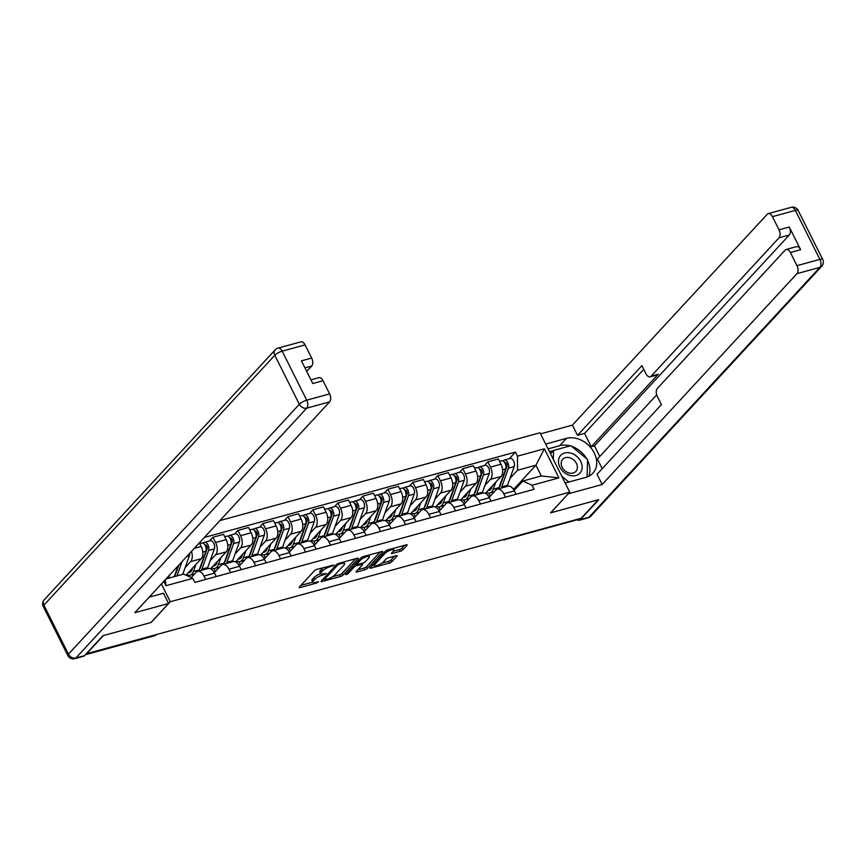 <?xml version="1.0" encoding="UTF-8"?>
<svg xmlns="http://www.w3.org/2000/svg" width="866" height="866" viewBox="0 0 866 866"><rect width="100%" height="100%" fill="white"/><g stroke="black" fill="none" stroke-linecap="round" stroke-linejoin="round"><path stroke-width="1.3" d="M334.114 565.097L316.902 569.341A1.981 0.541 153.4 0 0 314.488 570.683L299.322 587.094A1.981 0.541 153.4 0 0 299.127 587.549A1.981 0.541 153.4 0 0 300.047 587.581L316.75 582.991L318.58 581.736L315.765 582.309A6.322 1.732 153.4 0 1 312.81 582.223A6.322 1.732 153.4 0 1 313.438 580.772L314.704 579.408A6.322 1.732 153.4 0 1 322.423 575.111L326.276 573.573L323.603 573.833A6.322 1.732 153.4 0 1 320.647 573.747A6.322 1.732 153.4 0 1 321.275 572.296L322.531 570.932A6.322 1.732 153.4 0 1 330.26 566.635L334.114 565.097M400.33 551.252A1.981 0.541 153.4 0 0 402.744 549.91L406.998 545.299A1.981 0.541 153.4 0 0 407.193 544.844A1.981 0.541 153.4 0 0 406.273 544.822L387.719 549.91A1.981 0.541 153.4 0 0 385.305 551.252L370.139 567.663A1.981 0.541 153.4 0 0 369.944 568.118A1.981 0.541 153.4 0 0 370.875 568.15L389.419 563.062A1.981 0.541 153.4 0 0 391.833 561.709L396.974 556.156A1.981 0.541 153.4 0 0 397.169 555.701A1.981 0.541 153.4 0 0 396.249 555.669L388.304 557.845A1.981 0.541 153.4 0 0 385.89 559.198L383.346 561.947A5.283 1.451 153.4 0 1 378.301 565.065A5.283 1.451 153.4 0 1 374.415 565.476A5.283 1.451 153.4 0 1 374.935 564.264L384.915 553.45A5.283 1.451 153.4 0 1 389.971 550.332A5.283 1.451 153.4 0 1 393.846 549.932A5.283 1.451 153.4 0 1 393.326 551.144L391.67 552.952A1.981 0.541 153.4 0 0 391.475 553.396A1.981 0.541 153.4 0 0 392.395 553.428L400.33 551.252L399.464 549.52A1.981 0.541 153.4 0 0 401.878 548.178L404.541 545.299M86.34 654.036L103.422 635.557L151.149 622.459L170.288 601.74L569.741 492.148L550.592 512.867L598.33 499.769L581.248 518.247L86.21 653.787M358.113 558.722A1.981 0.541 153.4 0 0 358.308 558.267A1.981 0.541 153.4 0 0 357.377 558.234L338.833 563.322A1.981 0.541 153.4 0 0 336.419 564.664L321.254 581.086A1.981 0.541 153.4 0 0 321.059 581.53A1.981 0.541 153.4 0 0 321.979 581.562L340.533 576.475A1.981 0.541 153.4 0 0 342.947 575.132L358.113 558.722L357.831 558.148M363.276 556.622L381.83 551.534A1.981 0.541 153.4 0 1 382.75 551.555A1.981 0.541 153.4 0 1 382.555 552.01L367.39 568.421A1.981 0.541 153.4 0 1 364.976 569.763L357.041 571.939A1.981 0.541 153.4 0 1 356.11 571.917A1.981 0.541 153.4 0 1 356.305 571.463L362.453 564.805A1.981 0.541 153.4 0 0 362.659 564.351A1.981 0.541 153.4 0 0 361.728 564.329L356.467 565.769A1.981 0.541 153.4 0 0 354.053 567.111L347.645 574.039L345.447 574.645L360.862 557.964A1.981 0.541 153.4 0 1 363.276 556.622M569.741 492.148L539.994 432.762L219.953 520.574M577.936 519.156L577.719 519.394A4.027 2.273 74.7 0 1 577.048 519.817L504.488 539.724A4.027 2.273 -105.3 0 0 505.159 539.302L577.719 519.394M191.202 577.579L196.03 572.35A9.266 5.239 74.7 0 1 197.567 571.387A9.266 5.239 74.7 0 1 203.965 576.042L205.664 579.441M191.451 551.415A9.266 5.239 74.7 0 1 190.65 561.623L185.151 567.566M216.229 576.54L214.53 573.14A9.266 5.239 -105.3 0 0 208.132 568.486L197.567 571.387M186.017 575.176L201.226 558.722A9.266 5.239 -105.3 0 0 201.183 546.478L199.364 542.852M214.324 572.74L221.014 565.498A9.266 5.239 74.7 0 1 222.551 564.535A9.266 5.239 74.7 0 1 228.949 569.189L230.648 572.578M209.561 540.925L212.949 537.245L215.602 542.527A9.266 5.239 74.7 0 1 215.634 554.76L210.146 560.713M189.643 576.853L188.896 575.36M241.213 569.676L239.525 566.288A9.266 5.239 -105.3 0 0 233.116 561.633L222.551 564.535M210.579 568.778L226.21 551.859A9.266 5.239 -105.3 0 0 226.167 539.626L223.525 534.344L212.949 537.245M239.308 565.888L245.998 558.646A9.266 5.239 74.7 0 1 247.535 557.672A9.266 5.239 74.7 0 1 253.933 562.337L255.632 565.725M234.545 534.062L237.934 530.393L240.586 535.675A9.266 5.239 74.7 0 1 240.618 547.907L235.13 553.861M215.407 571.56L213.88 568.507M266.208 562.824L264.509 559.436A9.266 5.239 -105.3 0 0 258.111 554.77L247.535 557.672M235.563 561.915L251.194 545.006A9.266 5.239 -105.3 0 0 251.151 532.774L248.51 527.491L237.934 530.393M264.292 559.025L270.982 551.783A9.266 5.239 74.7 0 1 272.519 550.819A9.266 5.239 74.7 0 1 278.917 555.474L280.616 558.873M259.529 527.21L262.928 523.529L265.57 528.812A9.266 5.239 74.7 0 1 265.602 541.055L260.114 546.998M240.391 564.708L238.864 561.655M291.192 555.972L289.493 552.584A9.266 5.239 -105.3 0 0 283.095 547.918L272.519 550.819M260.547 555.063L276.178 538.154A9.266 5.239 -105.3 0 0 276.135 525.911L273.494 520.639L262.928 523.529M289.276 552.172L295.966 544.93A9.266 5.239 74.7 0 1 297.503 543.967A9.266 5.239 74.7 0 1 303.901 548.622L305.601 552.01M284.513 520.358L287.913 516.677L290.554 521.96A9.266 5.239 74.7 0 1 290.597 534.203L285.098 540.146M265.375 557.856L263.849 554.792M316.177 549.12L314.477 545.721A9.266 5.239 -105.3 0 0 308.08 541.066L297.503 543.967M285.531 548.21L301.162 531.302A9.266 5.239 -105.3 0 0 301.119 519.059L298.478 513.776L287.913 516.677M314.261 545.32L320.95 538.078A9.266 5.239 74.7 0 1 322.488 537.115A9.266 5.239 74.7 0 1 328.885 541.77L330.585 545.158M309.498 513.495L312.897 509.825L315.538 515.108A9.266 5.239 74.7 0 1 315.581 527.34L310.082 533.294M290.37 550.993L288.833 547.94M341.161 542.257L339.461 538.869A9.266 5.239 -105.3 0 0 333.064 534.214L322.488 537.115M310.526 541.358L326.146 524.439A9.266 5.239 -105.3 0 0 326.114 512.207L323.462 506.924L312.897 509.825M339.245 538.457L345.935 531.226A9.266 5.239 74.7 0 1 347.472 530.252A9.266 5.239 74.7 0 1 353.88 534.917L355.569 538.306M334.482 506.642L337.881 502.973L340.522 508.245A9.266 5.239 74.7 0 1 340.565 520.488L335.066 526.431M315.354 544.14L313.817 541.088M366.145 535.404L364.445 532.016A9.266 5.239 -105.3 0 0 358.048 527.351L347.472 530.252M335.51 534.495L351.131 517.587A9.266 5.239 -105.3 0 0 351.098 505.354L348.446 500.072L337.881 502.973M364.24 531.605L370.929 524.363A9.266 5.239 74.7 0 1 372.467 523.4A9.266 5.239 74.7 0 1 378.864 528.054L380.564 531.453M359.466 499.79L362.865 496.11L365.506 501.392A9.266 5.239 74.7 0 1 365.549 513.635L360.05 519.578M340.338 537.288L338.801 534.235M391.129 528.552L389.429 525.153A9.266 5.239 -105.3 0 0 383.032 520.498L372.467 523.4M360.494 527.643L376.115 510.734A9.266 5.239 -105.3 0 0 376.082 498.491L373.43 493.209L362.865 496.11M389.224 524.753L395.914 517.511A9.266 5.239 74.7 0 1 397.451 516.547A9.266 5.239 74.7 0 1 403.848 521.202L405.548 524.59M384.45 492.938L387.849 489.258L390.49 494.54A9.266 5.239 74.7 0 1 390.534 506.772L385.034 512.726M365.322 530.436L363.796 527.372M416.113 521.689L414.413 518.301A9.266 5.239 -105.3 0 0 408.016 513.646L397.451 516.547M385.478 520.791L401.11 503.871A9.266 5.239 -105.3 0 0 401.066 491.639L398.425 486.356L387.849 489.258M414.208 517.9L420.898 510.659A9.266 5.239 74.7 0 1 422.435 509.684A9.266 5.239 74.7 0 1 428.832 514.35L430.532 517.738M409.434 486.075L412.833 482.405L415.474 487.688A9.266 5.239 74.7 0 1 415.518 499.92L410.019 505.874M390.306 523.573L388.78 520.52M441.097 514.837L439.398 511.449A9.266 5.239 -105.3 0 0 433 506.783L422.435 509.684M410.462 513.928L426.094 497.019A9.266 5.239 -105.3 0 0 426.05 484.787L423.409 479.504L412.833 482.405M439.192 511.037L445.882 503.796A9.266 5.239 74.7 0 1 447.419 502.832A9.266 5.239 74.7 0 1 453.816 507.487L455.516 510.886M434.429 479.223L437.817 475.553L440.469 480.825A9.266 5.239 74.7 0 1 440.502 493.068L435.013 499.011M415.29 516.721L413.764 513.668M466.081 507.985L464.392 504.597A9.266 5.239 -105.3 0 0 457.984 499.931L447.419 502.832M435.446 507.075L451.078 490.167A9.266 5.239 -105.3 0 0 451.034 477.924L448.393 472.652L437.817 475.553M464.176 504.185L470.866 496.943A9.266 5.239 74.7 0 1 472.403 495.98A9.266 5.239 74.7 0 1 478.801 500.635L480.5 504.023M459.413 472.371L462.801 468.69L465.453 473.973A9.266 5.239 74.7 0 1 465.486 486.216L459.998 492.159M440.274 509.868L438.748 506.805M491.076 501.133L489.377 497.733A9.266 5.239 -105.3 0 0 482.979 493.079L472.403 495.98M460.431 500.223L476.062 483.315A9.266 5.239 -105.3 0 0 476.019 471.072L473.377 465.789L462.801 468.69M489.16 497.333L495.85 490.091A9.266 5.239 74.7 0 1 497.387 489.128A9.266 5.239 74.7 0 1 503.785 493.782L505.484 497.171M484.397 465.507L487.796 461.838L490.437 467.12A9.266 5.239 74.7 0 1 490.481 479.353L484.982 485.306M465.259 503.005L463.732 499.953M516.06 494.27L514.361 490.881A9.266 5.239 -105.3 0 0 507.963 486.227L497.387 489.128M485.415 493.371L501.046 476.452A9.266 5.239 -105.3 0 0 501.003 464.219L498.361 458.937L487.796 461.838M166.045 578.921L183.668 574.082L192.815 578.336L194.85 582.396L534.084 489.322L532.038 485.263L522.902 481.009L541.315 475.954L535.935 465.215L517.522 470.27L509.966 478.443M192.815 578.336L165.915 585.719L163.75 581.4M517.522 470.27L517.478 456.176L515.432 452.106L204.354 537.45M517.478 456.176L544.378 448.794L558.949 477.88L532.038 485.263M170.288 601.74L161.39 583.955M515.281 489.247L514.74 488.164L535.935 465.215L544.378 448.794M514.144 490.47L522.902 481.009M514.74 488.164L512.953 488.651M509.381 458.655L515.432 452.106M490.243 496.153L488.716 493.1M165.915 585.719L165.309 579.711M541.315 475.954L558.949 477.88M323.884 567.425A6.322 1.732 153.4 0 0 321.665 569.2L322.531 570.932M320.647 573.747L319.781 572.015A6.322 1.732 153.4 0 1 320.409 570.564L321.665 569.2M320.615 573.671A6.322 1.732 153.4 0 0 313.828 577.676L314.704 579.408M312.81 582.223L311.944 580.491A6.322 1.732 153.4 0 1 312.572 579.04L313.828 577.676M300.913 585.373L312.756 582.125M332.685 576.659L339.667 574.743A1.981 0.541 153.4 0 0 342.081 573.4L355.645 558.711M322.845 579.354L323.884 579.073M339.385 564.123L337.686 565.065L324.382 579.473L327.164 579.181A6.322 1.732 153.4 0 0 334.893 574.883L343.997 565.043A6.322 1.732 153.4 0 0 344.614 563.593A6.322 1.732 153.4 0 0 341.659 563.506L339.385 564.123L338.963 563.29M380.098 551.999L366.524 566.689L367.39 568.421M357.907 569.731L364.11 568.031A1.981 0.541 153.4 0 0 366.524 566.689M356.391 563.82L355.59 564.037A1.981 0.541 153.4 0 0 355.092 564.21M368.84 557.899A5.283 1.451 153.4 0 0 369.36 556.686A5.283 1.451 153.4 0 0 365.484 557.087A5.283 1.451 153.4 0 0 360.429 560.205L356.911 564.015A1.981 0.541 153.4 0 0 356.716 564.47A1.981 0.541 153.4 0 0 357.647 564.491L362.908 563.052A1.981 0.541 153.4 0 0 365.322 561.709L368.84 557.899M393.261 551.22L399.464 549.52M381.917 563.149L388.553 561.33A1.981 0.541 153.4 0 0 390.967 559.977L394.517 556.145M371.741 565.942L374.296 565.238M178.775 565.141L175.495 574.31A9.461 5.348 -105.3 0 1 174.412 576.204M176.967 575.922L182.109 561.525M182.737 574.331L189.383 555.734A5.034 2.847 -105.3 0 0 189.654 553.363M174.25 576.669L178.115 565.855M168.48 578.25L169.628 575.035M199.397 569.352A9.461 5.348 -105.3 0 0 200.479 567.457L207.169 548.741A2.414 1.364 -105.3 0 0 206.866 546.045A2.414 1.364 -105.3 0 0 205.199 544.833A2.414 1.364 -105.3 0 0 204.917 544.974M201.41 570.337A12.081 6.831 -105.3 0 0 201.919 569.178L208.598 550.462A5.034 2.847 -105.3 0 0 207.981 544.833A5.034 2.847 -105.3 0 0 204.506 542.3A5.034 2.847 -105.3 0 0 203.672 542.83L202.774 543.079M207.169 568.745A12.081 6.831 -105.3 0 0 207.678 567.598L214.367 548.882A5.034 2.847 -105.3 0 0 213.75 543.253A5.034 2.847 -105.3 0 0 210.276 540.72L204.506 542.3M206.097 548.33L207.234 547.106M192.62 568.031L191.992 569.785A9.461 5.348 74.7 0 1 189.308 572.697A9.461 5.348 74.7 0 1 188.214 572.794M189.827 571.051L191.667 570.542L191.191 569.568M198.682 571.084A12.081 6.831 -105.3 0 0 199.191 569.925L205.881 551.209A5.034 2.847 -105.3 0 0 205.264 545.58A5.034 2.847 -105.3 0 0 201.789 543.058L199.743 543.61M186.471 574.678A12.081 6.831 -105.3 0 0 190 575.219A12.081 6.831 -105.3 0 0 193.432 571.506L195.965 564.415M204.365 544.205L203.672 542.83M224.381 562.489A9.461 5.348 -105.3 0 0 225.463 560.605L232.153 541.889A2.414 1.364 -105.3 0 0 231.861 539.182A2.414 1.364 -105.3 0 0 230.183 537.97A2.414 1.364 -105.3 0 0 229.912 538.111M226.394 563.474A12.081 6.831 -105.3 0 0 226.903 562.315L233.582 543.61A5.034 2.847 -105.3 0 0 232.976 537.981A5.034 2.847 -105.3 0 0 229.49 535.448A5.034 2.847 -105.3 0 0 228.656 535.978L227.758 536.227M232.153 561.893A12.081 6.831 -105.3 0 0 232.662 560.735L239.352 542.029A5.034 2.847 -105.3 0 0 238.735 536.4A5.034 2.847 -105.3 0 0 235.26 533.867L229.49 535.448M231.081 541.477L232.218 540.254M217.604 561.168L216.976 562.932A9.461 5.348 74.7 0 1 214.292 565.844A9.461 5.348 74.7 0 1 213.198 565.942M214.811 564.199L216.652 563.69M223.666 564.221A12.081 6.831 -105.3 0 0 224.175 563.062L230.865 544.357A5.034 2.847 -105.3 0 0 230.248 538.728A5.034 2.847 -105.3 0 0 226.773 536.195L224.727 536.758M211.456 567.825A12.081 6.831 -105.3 0 0 214.984 568.367A12.081 6.831 -105.3 0 0 218.416 564.654L220.949 557.552M216.662 563.679L216.175 562.716M229.349 537.353L228.656 535.978M149.179 597.172L163.468 593.242L168.589 603.461L134.793 612.727L329.643 401.867L306.737 408.157L75.84 658.03L84.489 655.659L102.946 635.687L150.987 622.502L168.589 603.461M150.792 596.728L150.37 595.884M306.705 371.427L311.695 366.026L304.94 367.888M305.081 344.895L282.175 351.174A6.04 3.41 -105.3 0 0 278.008 348.132L300.903 341.853A6.04 3.41 74.7 0 1 305.081 344.895L311.673 358.048A6.04 3.41 74.7 0 1 311.695 366.026M310.937 379.86L318.85 377.695A6.04 3.41 74.7 0 1 323.029 380.726L329.621 393.889A6.04 3.41 74.7 0 1 329.643 401.867M311.673 358.048L301.422 360.862L312.778 383.541L323.029 380.726M84.489 655.659A6.04 3.41 74.7 0 1 83.482 656.287L74.833 658.658A6.04 3.41 -105.3 0 0 75.84 658.03A6.04 4.698 -137.3 0 1 68.436 654.155L299.333 404.281L274.793 355.276L43.895 605.15L68.436 654.155A6.04 1.656 -26.6 0 0 67.84 655.54A6.04 6.04 0 0 0 74.833 658.658M545.667 444.074L566.472 438.358A22.646 17.623 42.7 0 1 591.608 448.664A22.646 17.623 42.7 0 1 592.864 473.215A22.646 17.623 42.7 0 1 585.979 477.318L565.173 483.033M577.243 519.752A6.04 3.41 -105.3 0 0 579.343 520.239A6.04 3.41 -105.3 0 0 580.35 519.611L598.807 499.639L550.754 512.813L568.312 493.696M568.356 493.772L602.151 484.505L597.031 474.287L661.408 404.617L657.337 396.487A6.04 3.41 -105.3 0 1 657.305 388.498L785.202 250.09A6.04 3.41 -105.3 0 1 786.209 249.462L796.46 246.648A6.04 3.41 74.7 0 1 800.628 249.689L789.272 227.011A6.04 3.41 74.7 0 1 789.305 234.989L594.455 445.849L599.77 456.469M656.688 394.864L597.399 459.023L602.227 468.658M594.455 445.849L591.251 446.726L584.572 433.401L577.525 435.327L572.404 425.119L767.254 214.259A6.04 3.41 -105.3 0 1 768.261 213.621A6.04 3.41 -105.3 0 1 772.44 216.662L779.021 229.826L789.272 227.011M540.546 433.855L572.404 425.119M602.151 484.505L797.001 273.645A6.04 3.41 -105.3 0 0 796.969 265.656L790.377 252.504A6.04 3.41 -105.3 0 0 786.209 249.462M789.305 234.989L779.054 237.804L651.156 376.212A6.04 3.41 -105.3 0 1 650.149 376.84A6.04 3.41 -105.3 0 1 645.982 373.798L641.901 365.668L577.525 435.327M779.054 237.804A6.04 3.41 -105.3 0 0 779.021 229.826M651.156 376.212L658.203 374.274L591.251 446.726M658.203 374.274A6.04 3.41 74.7 0 1 657.197 374.902L650.149 376.84M643.752 369.36L584.572 433.401M548.081 448.891L559.696 445.698L566.472 438.358M588.793 476.257A22.646 17.623 42.7 0 0 587.57 460.452M586.639 458.72A22.646 17.623 42.7 0 0 571.614 446.326M570.153 445.882A22.646 17.623 42.7 0 0 559.696 445.698M553.428 450.569L549.466 451.662M559.891 467.11A13.087 10.186 42.7 0 0 575.944 475.51A13.087 10.186 42.7 0 0 580.718 461.394A13.087 10.186 42.7 0 0 564.664 452.994A13.087 10.186 42.7 0 0 559.891 467.11M562.164 467.304A8.963 6.971 42.7 0 0 575.868 471.429A8.963 6.971 42.7 0 0 576.42 463.397A8.963 6.971 42.7 0 0 562.705 459.272A8.963 6.971 42.7 0 0 562.164 467.304M553.298 459.305L553.547 450.439L570.846 445.687L587.592 459.51L587.094 476.971M568.821 482.026L561.753 476.203M550.505 453.73L553.547 450.439M249.365 555.636A9.461 5.348 -105.3 0 0 250.447 553.742L257.137 535.036A2.414 1.364 -105.3 0 0 256.845 532.33A2.414 1.364 -105.3 0 0 255.178 531.118A2.414 1.364 -105.3 0 0 254.896 531.259M251.378 556.622A12.081 6.831 -105.3 0 0 251.887 555.463L258.577 536.758A5.034 2.847 -105.3 0 0 257.96 531.118A5.034 2.847 -105.3 0 0 254.485 528.596A5.034 2.847 -105.3 0 0 253.641 529.115L252.742 529.364M257.148 555.041A12.081 6.831 -105.3 0 0 257.657 553.883L264.336 535.166A5.034 2.847 -105.3 0 0 263.719 529.537A5.034 2.847 -105.3 0 0 260.244 527.015L254.485 528.596M256.076 534.625L257.202 533.402M242.588 554.316L241.96 556.08A9.461 5.348 74.7 0 1 239.276 558.992A9.461 5.348 74.7 0 1 238.182 559.09M239.795 557.336L241.636 556.838M248.65 557.368A12.081 6.831 -105.3 0 0 249.159 556.21L255.849 537.505A5.034 2.847 -105.3 0 0 255.232 531.865A5.034 2.847 -105.3 0 0 251.757 529.342L249.711 529.905M236.45 560.962A12.081 6.831 -105.3 0 0 239.969 561.514A12.081 6.831 -105.3 0 0 243.4 557.791L245.933 550.7M241.646 556.816L241.17 555.864M254.333 530.501L253.641 529.115M274.349 548.784A9.461 5.348 -105.3 0 0 275.442 546.89L282.121 528.184A2.414 1.364 -105.3 0 0 281.829 525.478A2.414 1.364 -105.3 0 0 280.162 524.266A2.414 1.364 -105.3 0 0 279.88 524.406M276.362 549.769A12.081 6.831 -105.3 0 0 276.871 548.611L283.561 529.895A5.034 2.847 -105.3 0 0 282.944 524.266A5.034 2.847 -105.3 0 0 279.469 521.743A5.034 2.847 -105.3 0 0 278.625 522.263L277.726 522.512M282.132 548.189A12.081 6.831 -105.3 0 0 282.641 547.031L289.32 528.314A5.034 2.847 -105.3 0 0 288.703 522.685A5.034 2.847 -105.3 0 0 285.228 520.152L279.469 521.743M281.06 527.762L282.186 526.539M267.572 547.464L266.945 549.217A9.461 5.348 74.7 0 1 264.26 552.129A9.461 5.348 74.7 0 1 263.167 552.227M264.779 550.484L266.631 549.975L266.154 549.001M273.645 550.516A12.081 6.831 -105.3 0 0 274.154 549.358L280.833 530.641A5.034 2.847 -105.3 0 0 280.216 525.013A5.034 2.847 -105.3 0 0 276.741 522.49L274.706 523.042M261.435 554.11A12.081 6.831 -105.3 0 0 264.953 554.662A12.081 6.831 -105.3 0 0 268.384 550.938L270.917 543.848M279.317 523.638L278.625 522.263M299.344 541.932A9.461 5.348 -105.3 0 0 300.426 540.038L307.105 521.321A2.414 1.364 -105.3 0 0 306.813 518.626A2.414 1.364 -105.3 0 0 305.146 517.413A2.414 1.364 -105.3 0 0 304.864 517.554M301.346 542.906A12.081 6.831 -105.3 0 0 301.855 541.759L308.545 523.042A5.034 2.847 -105.3 0 0 307.928 517.413A5.034 2.847 -105.3 0 0 304.453 514.88A5.034 2.847 -105.3 0 0 303.62 515.411L302.71 515.66M307.116 541.326A12.081 6.831 -105.3 0 0 307.625 540.168L314.304 521.462A5.034 2.847 -105.3 0 0 313.698 515.833A5.034 2.847 -105.3 0 0 310.212 513.3L304.453 514.88M306.044 520.91L307.17 519.687M292.567 540.601L291.929 542.365A9.461 5.348 74.7 0 1 289.244 545.277A9.461 5.348 74.7 0 1 288.151 545.374M289.764 543.631L291.615 543.123M298.629 543.653A12.081 6.831 -105.3 0 0 299.138 542.506L305.817 523.789A5.034 2.847 -105.3 0 0 305.2 518.16A5.034 2.847 -105.3 0 0 301.725 515.627L299.69 516.19M286.419 547.258A12.081 6.831 -105.3 0 0 289.937 547.799A12.081 6.831 -105.3 0 0 293.368 544.086L295.901 536.985M291.615 543.112L291.138 542.148M304.302 516.785L303.62 515.411M324.328 535.069A9.461 5.348 -105.3 0 0 325.41 533.185L332.089 514.469A2.414 1.364 -105.3 0 0 331.797 511.763A2.414 1.364 -105.3 0 0 330.13 510.55A2.414 1.364 -105.3 0 0 329.849 510.691M326.33 536.054A12.081 6.831 -105.3 0 0 326.839 534.896L333.529 516.19A5.034 2.847 -105.3 0 0 332.912 510.561A5.034 2.847 -105.3 0 0 329.437 508.028A5.034 2.847 -105.3 0 0 328.604 508.559L327.705 508.797M332.1 534.474A12.081 6.831 -105.3 0 0 332.609 533.315L339.299 514.61A5.034 2.847 -105.3 0 0 338.682 508.97A5.034 2.847 -105.3 0 0 335.207 506.448L329.437 508.028M331.029 514.058L332.154 512.834M317.551 533.748L316.924 535.513A9.461 5.348 74.7 0 1 314.239 538.425A9.461 5.348 74.7 0 1 313.135 538.522M314.748 536.779L316.599 536.27L316.122 535.296M323.613 536.801A12.081 6.831 -105.3 0 0 324.122 535.643L330.801 516.937A5.034 2.847 -105.3 0 0 330.184 511.308A5.034 2.847 -105.3 0 0 326.709 508.775L324.674 509.338M311.403 540.406A12.081 6.831 -105.3 0 0 314.932 540.947A12.081 6.831 -105.3 0 0 318.352 537.223L320.885 530.133M329.286 509.933L328.604 508.559M349.312 528.217A9.461 5.348 -105.3 0 0 350.394 526.322L357.073 507.617A2.414 1.364 -105.3 0 0 356.781 504.91A2.414 1.364 -105.3 0 0 355.114 503.698A2.414 1.364 -105.3 0 0 354.833 503.839M351.315 529.202A12.081 6.831 -105.3 0 0 351.823 528.043L358.513 509.327A5.034 2.847 -105.3 0 0 357.896 503.698A5.034 2.847 -105.3 0 0 354.421 501.176A5.034 2.847 -105.3 0 0 353.588 501.695L352.689 501.944M357.084 527.621A12.081 6.831 -105.3 0 0 357.593 526.463L364.283 507.747A5.034 2.847 -105.3 0 0 363.666 502.118A5.034 2.847 -105.3 0 0 360.191 499.595L354.421 501.176M356.013 507.205L357.138 505.982M342.535 526.896L341.908 528.65A9.461 5.348 74.7 0 1 339.223 531.572A9.461 5.348 74.7 0 1 338.119 531.67M339.743 529.916L341.583 529.418L341.107 528.433M348.597 529.949A12.081 6.831 -105.3 0 0 349.106 528.79L355.796 510.074A5.034 2.847 -105.3 0 0 355.179 504.445A5.034 2.847 -105.3 0 0 351.704 501.923L349.658 502.486M336.387 533.543A12.081 6.831 -105.3 0 0 339.916 534.095A12.081 6.831 -105.3 0 0 343.337 530.371L345.87 523.28M354.281 503.081L353.588 501.695M374.296 521.364A9.461 5.348 -105.3 0 0 375.379 519.47L382.068 500.754A2.414 1.364 -105.3 0 0 381.765 498.058A2.414 1.364 -105.3 0 0 380.098 496.846A2.414 1.364 -105.3 0 0 379.817 496.987M376.309 522.35A12.081 6.831 -105.3 0 0 376.818 521.191L383.497 502.475A5.034 2.847 -105.3 0 0 382.88 496.846A5.034 2.847 -105.3 0 0 379.405 494.324A5.034 2.847 -105.3 0 0 378.572 494.843L377.673 495.092M382.068 520.758A12.081 6.831 -105.3 0 0 382.577 519.611L389.267 500.894A5.034 2.847 -105.3 0 0 388.65 495.265A5.034 2.847 -105.3 0 0 385.175 492.732L379.405 494.324M380.997 500.342L382.133 499.119M367.52 520.044L366.892 521.797A9.461 5.348 74.7 0 1 364.207 524.709A9.461 5.348 74.7 0 1 363.114 524.807M364.727 523.064L366.567 522.555M373.582 523.096A12.081 6.831 -105.3 0 0 374.09 521.938L380.78 503.222A5.034 2.847 -105.3 0 0 380.163 497.593A5.034 2.847 -105.3 0 0 376.688 495.071L374.642 495.623M361.371 526.69A12.081 6.831 -105.3 0 0 364.9 527.242A12.081 6.831 -105.3 0 0 368.321 523.519L370.854 516.428M366.578 522.544L366.091 521.581M379.265 496.218L378.572 494.843M399.28 514.512A9.461 5.348 -105.3 0 0 400.363 512.618L407.052 493.901A2.414 1.364 -105.3 0 0 406.749 491.195A2.414 1.364 -105.3 0 0 405.082 489.983A2.414 1.364 -105.3 0 0 404.801 490.124M401.294 515.486A12.081 6.831 -105.3 0 0 401.802 514.328L408.481 495.623A5.034 2.847 -105.3 0 0 407.864 489.994A5.034 2.847 -105.3 0 0 404.39 487.461A5.034 2.847 -105.3 0 0 403.556 487.991L402.658 488.24M407.052 513.906A12.081 6.831 -105.3 0 0 407.561 512.748L414.251 494.042A5.034 2.847 -105.3 0 0 413.634 488.413A5.034 2.847 -105.3 0 0 410.159 485.88L404.39 487.461M405.981 493.49L407.117 492.267M392.504 513.181L391.876 514.945A9.461 5.348 74.7 0 1 389.191 517.857A9.461 5.348 74.7 0 1 388.098 517.955M389.711 516.212L391.551 515.703L391.075 514.729M398.566 516.233A12.081 6.831 -105.3 0 0 399.074 515.075L405.764 496.37A5.034 2.847 -105.3 0 0 405.147 490.741A5.034 2.847 -105.3 0 0 401.672 488.207L399.627 488.77M386.355 519.838A12.081 6.831 -105.3 0 0 389.884 520.379A12.081 6.831 -105.3 0 0 393.305 516.666L395.849 509.565M404.249 489.366L403.556 487.991M424.264 507.649A9.461 5.348 -105.3 0 0 425.347 505.755L432.037 487.049A2.414 1.364 -105.3 0 0 431.733 484.343A2.414 1.364 -105.3 0 0 430.066 483.131A2.414 1.364 -105.3 0 0 429.785 483.271M426.278 508.634A12.081 6.831 -105.3 0 0 426.786 507.476L433.465 488.77A5.034 2.847 -105.3 0 0 432.848 483.131A5.034 2.847 -105.3 0 0 429.374 480.608A5.034 2.847 -105.3 0 0 428.54 481.128L427.642 481.377M432.037 507.054A12.081 6.831 -105.3 0 0 432.545 505.896L439.235 487.179A5.034 2.847 -105.3 0 0 438.618 481.55A5.034 2.847 -105.3 0 0 435.143 479.028L429.374 480.608M430.965 486.638L432.102 485.415M417.488 506.329L416.86 508.093A9.461 5.348 74.7 0 1 414.175 511.005A9.461 5.348 74.7 0 1 413.082 511.102M414.695 509.349L416.535 508.851L416.059 507.877M423.55 509.381A12.081 6.831 -105.3 0 0 424.059 508.223L430.748 489.517A5.034 2.847 -105.3 0 0 430.131 483.877A5.034 2.847 -105.3 0 0 426.657 481.355L424.611 481.918M411.339 512.975A12.081 6.831 -105.3 0 0 414.868 513.527A12.081 6.831 -105.3 0 0 418.3 509.803L420.833 502.713M429.233 482.514L428.54 481.128M449.248 500.797A9.461 5.348 -105.3 0 0 450.331 498.903L457.021 480.197A2.414 1.364 -105.3 0 0 456.728 477.491A2.414 1.364 -105.3 0 0 455.051 476.278A2.414 1.364 -105.3 0 0 454.78 476.419M451.262 501.782A12.081 6.831 -105.3 0 0 451.771 500.624L458.45 481.907A5.034 2.847 -105.3 0 0 457.843 476.278A5.034 2.847 -105.3 0 0 454.369 473.756A5.034 2.847 -105.3 0 0 453.524 474.276L452.626 474.525M457.031 500.202A12.081 6.831 -105.3 0 0 457.54 499.043L464.219 480.327A5.034 2.847 -105.3 0 0 463.602 474.698A5.034 2.847 -105.3 0 0 460.127 472.176L454.369 473.756M455.96 479.775L457.086 478.552M442.472 499.476L441.844 501.23A9.461 5.348 74.7 0 1 439.159 504.142A9.461 5.348 74.7 0 1 438.066 504.25M439.679 502.496L441.519 501.988M448.534 502.529A12.081 6.831 -105.3 0 0 449.043 501.371L455.733 482.654A5.034 2.847 -105.3 0 0 455.115 477.025A5.034 2.847 -105.3 0 0 451.641 474.503L449.595 475.055M436.334 506.123A12.081 6.831 -105.3 0 0 439.852 506.675A12.081 6.831 -105.3 0 0 443.284 502.951L445.817 495.861M441.53 501.977L441.054 501.013M454.217 475.65L453.524 474.276M474.232 493.945A9.461 5.348 -105.3 0 0 475.315 492.05L482.005 473.334A2.414 1.364 -105.3 0 0 481.713 470.639A2.414 1.364 -105.3 0 0 480.045 469.426A2.414 1.364 -105.3 0 0 479.764 469.567M476.246 494.919A12.081 6.831 -105.3 0 0 476.755 493.772L483.445 475.055A5.034 2.847 -105.3 0 0 482.827 469.426A5.034 2.847 -105.3 0 0 479.353 466.893A5.034 2.847 -105.3 0 0 478.508 467.424L477.61 467.672M482.016 493.339A12.081 6.831 -105.3 0 0 482.524 492.18L489.203 473.475A5.034 2.847 -105.3 0 0 488.586 467.846A5.034 2.847 -105.3 0 0 485.112 465.313L479.353 466.893M480.944 472.923L482.07 471.699M467.456 492.613L466.828 494.378A9.461 5.348 74.7 0 1 464.144 497.29A9.461 5.348 74.7 0 1 463.05 497.387M464.663 495.644L466.503 495.135L466.038 494.161M473.518 495.666A12.081 6.831 -105.3 0 0 474.027 494.518L480.717 475.802A5.034 2.847 -105.3 0 0 480.1 470.173A5.034 2.847 -105.3 0 0 476.625 467.64L474.59 468.203M461.318 499.271A12.081 6.831 -105.3 0 0 464.836 499.812A12.081 6.831 -105.3 0 0 468.268 496.099L470.801 489.009M479.201 468.798L478.508 467.424M499.227 487.082A9.461 5.348 -105.3 0 0 500.31 485.198L506.989 466.482A2.414 1.364 -105.3 0 0 506.697 463.775A2.414 1.364 -105.3 0 0 505.03 462.563A2.414 1.364 -105.3 0 0 504.748 462.704M501.23 488.067A12.081 6.831 -105.3 0 0 501.739 486.909L508.429 468.203A5.034 2.847 -105.3 0 0 507.812 462.574A5.034 2.847 -105.3 0 0 504.337 460.041A5.034 2.847 -105.3 0 0 503.503 460.571L502.594 460.809M507 486.486A12.081 6.831 -105.3 0 0 507.508 485.328L514.188 466.622A5.034 2.847 -105.3 0 0 513.57 460.983A5.034 2.847 -105.3 0 0 510.096 458.46L504.337 460.041M505.928 466.07L507.054 464.847M492.44 485.761L491.812 487.526A9.461 5.348 74.7 0 1 489.128 490.437A9.461 5.348 74.7 0 1 488.034 490.535M489.647 488.792L491.498 488.283L491.022 487.309M498.513 488.814A12.081 6.831 -105.3 0 0 499.022 487.655L505.701 468.95A5.034 2.847 -105.3 0 0 505.084 463.321A5.034 2.847 -105.3 0 0 501.609 460.788L499.574 461.351M486.302 492.418A12.081 6.831 -105.3 0 0 489.82 492.96A12.081 6.831 -105.3 0 0 493.252 489.236L495.785 482.145M504.185 461.946L503.503 460.571M476.019 471.072L465.453 473.973M451.034 477.924L440.469 480.825M426.05 484.787L415.474 487.688M401.066 491.639L390.49 494.54M376.082 498.491L365.506 501.392M351.098 505.354L340.522 508.245M326.114 512.207L315.538 515.108M301.119 519.059L290.554 521.96M276.135 525.911L265.57 528.812M251.151 532.774L240.586 535.675M226.167 539.626L215.602 542.527M201.183 546.478L194.255 548.384M501.003 464.219L490.437 467.12M501.046 476.452L490.481 479.353M476.062 483.315L465.486 486.216M489.377 497.733L478.801 500.635M451.078 490.167L440.502 493.068M464.392 504.597L453.816 507.487M426.094 497.019L415.518 499.92M439.398 511.449L428.832 514.35M401.11 503.871L390.534 506.772M414.413 518.301L403.848 521.202M376.115 510.734L365.549 513.635M389.429 525.153L378.864 528.054M351.131 517.587L340.565 520.488M364.445 532.016L353.88 534.917M326.146 524.439L315.581 527.34M339.461 538.869L328.885 541.77M301.162 531.302L290.597 534.203M314.477 545.721L303.901 548.622M276.178 538.154L265.602 541.055M289.493 552.584L278.917 555.474M251.194 545.006L240.618 547.907M264.509 559.436L253.933 562.337M226.21 551.859L215.634 554.76M239.525 566.288L228.949 569.189M201.226 558.722L190.65 561.623M214.53 573.14L203.965 576.042M514.361 490.881L503.785 493.782M85.637 654.415L155.371 635.276A4.027 3.128 42.7 0 0 156.248 634.854A4.027 4.027 0 0 1 154.7 635.698A4.027 2.273 -105.3 0 0 155.371 635.276L155.588 635.038M505.387 539.063L505.159 539.302A4.027 3.128 42.7 0 1 504.12 539.41M329.838 565.79L330.26 566.635M320.409 570.564L321.275 572.296M324.165 573.682L324.588 574.515M321.935 574.136L322.423 575.111M312.572 579.04L313.438 580.772M316.328 582.158L316.75 582.991M299.636 586.758L300.047 587.581M332.003 565.195L332.425 566.039M342.081 573.4L342.947 575.132M339.667 574.743L340.533 576.475M321.567 580.74L321.979 581.562M337.188 564.069L337.686 565.065M323.797 578.326L324.382 579.473M341.236 562.662L341.659 563.506M382.274 551.436L382.555 552.01M364.11 568.031L364.976 569.763M356.63 571.116L357.041 571.939M361.306 563.485L361.728 564.329M355.59 564.037L356.467 565.769M353.469 565.963L354.053 567.111M347.071 572.891L347.645 574.039M359.855 559.057L360.429 560.205M356.337 562.857L356.911 564.015M391.984 552.605L392.395 553.428M384.342 552.302L384.915 553.45M374.361 563.106L374.935 564.264M396.693 555.582L396.974 556.156M390.967 559.977L391.833 561.709M388.553 561.33L389.419 563.062M370.464 567.327L370.875 568.15M406.717 544.736L406.998 545.299M401.878 548.178L402.744 549.91M186.807 556.448L189.383 555.734M204.961 545.039L205.675 544.844M201.919 569.178L207.678 567.598M208.598 550.462L214.367 548.882M193.432 571.506L199.191 569.925M202.785 552.064L205.881 551.209M229.945 538.187L230.659 537.992M226.903 562.315L232.662 560.735M233.582 543.61L239.352 542.029M218.416 564.654L224.175 563.062M227.769 545.201L230.865 544.357M278.008 348.132A6.04 6.04 0 0 0 275.161 349.864A6.04 4.698 -137.3 0 0 274.793 355.276A6.04 1.656 -26.6 0 1 282.175 351.174L306.716 400.179L329.621 393.889M306.716 400.179A6.04 1.656 153.4 0 0 299.333 404.281A6.04 4.698 -137.3 0 0 306.737 408.157A6.04 3.41 -105.3 0 0 306.716 400.179M43.3 606.546A6.04 1.656 153.4 0 1 43.895 605.15A6.04 4.698 -137.3 0 1 44.263 599.737A6.04 6.04 0 0 0 43.3 606.546L67.84 655.54M800.628 249.689L790.377 252.504M796.969 265.656L819.875 259.378L795.334 210.373L772.44 216.662M580.35 519.611L588.999 517.229L819.896 267.356L797.001 273.645M819.875 259.378A6.04 3.41 74.7 0 1 819.896 267.356A6.04 4.698 -137.3 0 0 821.737 266.263A6.04 6.04 0 0 0 822.7 259.454A6.04 1.656 153.4 0 0 819.875 259.378M795.334 210.373A6.04 1.656 -26.6 0 1 798.16 210.46A6.04 6.04 0 0 0 791.167 207.342A6.04 3.41 74.7 0 1 795.334 210.373M821.737 266.263L590.839 516.136A6.04 4.698 -137.3 0 1 588.999 517.229A6.04 3.41 74.7 0 1 587.992 517.868L579.343 520.239M254.929 531.323L255.643 531.129M251.887 555.463L257.657 553.883M258.577 536.758L264.336 535.166M243.4 557.791L249.159 556.21M252.753 538.349L255.849 537.505M279.924 524.471L280.627 524.276M276.871 548.611L282.641 547.031M283.561 529.895L289.32 528.314M268.384 550.938L274.154 549.358M277.737 531.497L280.833 530.641M304.908 517.619L305.622 517.424M301.855 541.759L307.625 540.168M308.545 523.042L314.304 521.462M293.368 544.086L299.138 542.506M302.721 524.644L305.817 523.789M329.892 510.756L330.606 510.561M326.839 534.896L332.609 533.315M333.529 516.19L339.299 514.61M318.352 537.223L324.122 535.643M327.705 517.781L330.801 516.937M354.876 503.904L355.59 503.709M351.823 528.043L357.593 526.463M358.513 509.327L364.283 507.747M343.337 530.371L349.106 528.79M352.689 510.929L355.796 510.074M379.86 497.052L380.575 496.857M376.818 521.191L382.577 519.611M383.497 502.475L389.267 500.894M368.321 523.519L374.09 521.938M377.673 504.077L380.78 503.222M404.844 490.199L405.559 490.004M401.802 514.328L407.561 512.748M408.481 495.623L414.251 494.042M393.305 516.666L399.074 515.075M402.668 497.214L405.764 496.37M429.828 483.336L430.543 483.141M426.786 507.476L432.545 505.896M433.465 488.77L439.235 487.179M418.3 509.803L424.059 508.223M427.652 490.362L430.748 489.517M454.812 476.484L455.527 476.289M451.771 500.624L457.54 499.043M458.45 481.907L464.219 480.327M443.284 502.951L449.043 501.371M452.637 483.509L455.733 482.654M479.796 469.632L480.511 469.437M476.755 493.772L482.524 492.18M483.445 475.055L489.203 473.475M468.268 496.099L474.027 494.518M477.621 476.657L480.717 475.802M504.791 462.769L505.495 462.574M501.739 486.909L507.508 485.328M508.429 468.203L514.188 466.622M493.252 489.236L499.022 487.655M502.605 469.794L505.701 468.95M502.691 539.799A4.027 4.027 0 0 0 504.488 539.724M154.7 635.698L85.344 654.728M323.613 578.531L324.241 579.787M343.802 561.958L344.614 563.593M362.107 563.268L362.659 564.351M368.602 555.16L369.36 556.686M356.067 563.16L356.716 564.47M393.099 548.438L393.846 549.932M373.625 563.896L374.415 565.476M190 575.219L194.525 573.985M214.984 568.367L219.509 567.133M275.161 349.864L44.263 599.737M822.7 259.454L798.16 210.46M791.167 207.342L768.261 213.621M587.992 517.868A6.04 6.04 0 0 0 590.839 516.136M239.969 561.514L244.493 560.27M264.953 554.662L269.478 553.417M289.937 547.799L294.462 546.565M314.932 540.947L319.446 539.702M339.916 534.095L344.43 532.85M364.9 527.242L369.414 525.998M389.884 520.379L394.398 519.145M414.868 513.527L419.393 512.282M439.852 506.675L444.377 505.43M464.836 499.812L469.361 498.578M489.82 492.96L494.345 491.726"/></g></svg>
